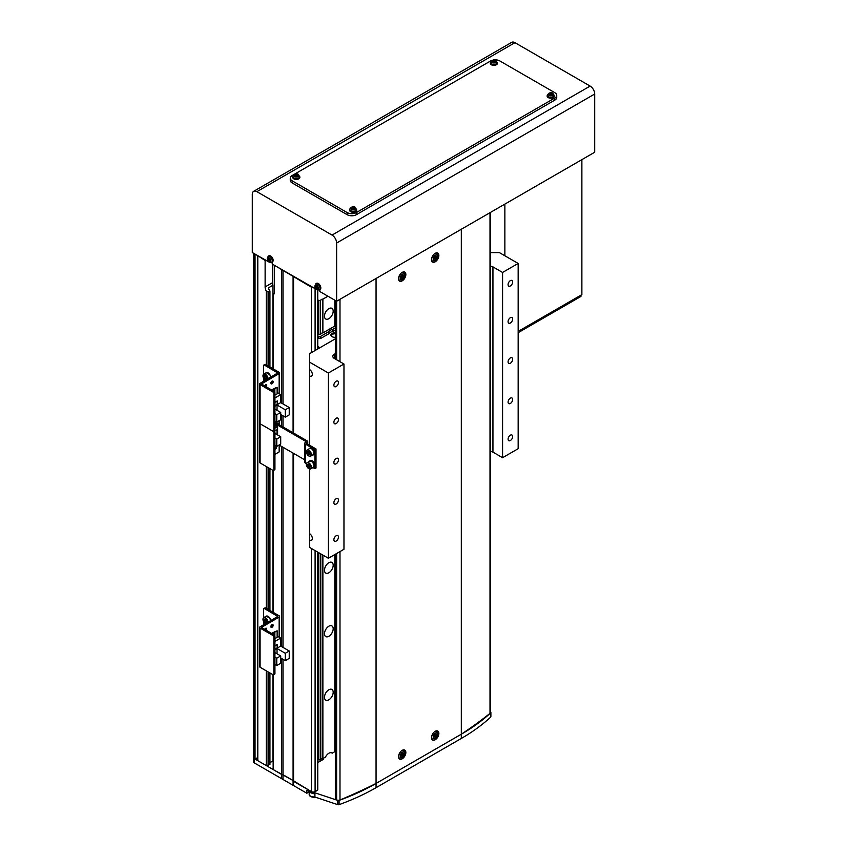 <?xml version="1.0" encoding="UTF-8"?>
<svg xmlns="http://www.w3.org/2000/svg" width="847" height="847" viewBox="0 0 847 847"><rect width="100%" height="100%" fill="white"/><g stroke="black" fill="none" stroke-linecap="round" stroke-linejoin="round"><path stroke-width="1.27" d="M273.147 674.763L273.147 769.542L293.083 780.532L293.549 785.561L254.121 762.798A2.594 1.493 180 0 1 253.359 761.739L253.359 757.504A2.594 1.493 0 0 0 254.121 758.563A2.594 1.493 180 0 1 253.359 757.504L253.359 253.158A2.594 1.493 0 0 0 254.121 254.132L255.498 254.396M258.25 255.985L265.122 260.484L265.122 286.942A6.48 3.748 -120 0 0 266.276 291.114L268.107 292.024L269.939 290.966A6.48 3.748 60 0 1 268.33 287.927L272.914 285.28A6.48 3.748 -120 0 1 272.459 282.707L265.122 286.942M274.746 265.513L311.421 287.207A2.594 1.493 0 0 0 313.094 287.641M323.342 758.298L323.342 759.357L317.763 762.575M293.549 453.357L293.549 781.326L311.421 791.649A2.594 1.493 0 0 0 315.095 791.649L317.381 790.325A1.292 0.752 0 0 0 317.763 789.796L317.763 552.138M293.549 433.039L293.549 276.884M490.72 716.329A1.292 0.752 180 0 1 490.889 716.7A1.292 0.752 180 0 1 490.699 717.091A207.441 119.766 180 0 1 461.319 738.446L376.057 787.678A207.441 119.766 180 0 1 339.075 804.639A1.292 0.752 180 0 1 337.741 804.65L314.915 797.038L314.915 794.073L311.421 792.919L311.421 791.649L293.083 780.532L293.083 453.092M293.083 432.775L293.083 276.09M293.083 784.767L293.083 780.532L283.004 774.709L283.004 659.315M283.004 647.404L283.004 447.269M283.004 426.952L283.004 415.835M283.004 403.924L283.004 270.278M283.004 778.944L283.004 774.709L281.627 774.444L281.627 658.521M281.627 646.61L281.627 446.485M281.627 426.157L281.627 415.041M281.627 403.13L281.627 270.013M273.147 368.858L273.147 295.074A6.48 3.748 -120 0 0 274.29 292.236L274.29 265.778M273.147 612.339L273.147 470.456M272.459 264.19L272.459 282.707M269.939 762.66L272.914 760.945L272.914 674.667L260.082 667.256A1.556 0.9 180 0 1 259.627 666.621L259.627 627.447A1.556 0.9 180 0 1 260.082 626.812L277.784 616.447L264.486 608.612A1.292 0.752 -120 0 0 263.83 608.548A1.292 0.752 -120 0 0 263.565 609.141L263.565 617.738L263.565 609.141A1.292 0.752 -120 0 1 263.83 608.548L264.931 607.913A1.292 0.752 60 0 1 265.587 607.977L279.15 615.811A1.556 0.9 180 0 1 279.605 616.447A1.556 0.9 180 0 1 279.15 617.082L261.448 627.447L274.015 634.858A1.292 0.752 60 0 1 274.936 636.446L273.835 637.082A1.292 0.752 -120 0 0 272.914 635.494L260.082 628.082A1.556 0.9 180 0 1 259.627 627.447A1.556 0.9 180 0 1 260.082 626.812L277.784 616.447L264.486 608.612A1.292 0.752 -120 0 0 263.83 608.548L264.931 607.913A1.292 0.752 60 0 1 265.587 607.977L279.15 615.811A1.556 0.9 180 0 1 279.605 616.447A1.556 0.9 180 0 1 279.15 617.082L261.448 627.447L274.015 634.858A1.292 0.752 60 0 1 274.936 636.446L273.835 637.082A1.292 0.752 -120 0 0 272.914 635.494L260.082 628.082A1.556 0.9 180 0 1 259.627 627.447L259.627 666.621A1.556 0.9 180 0 0 260.082 667.256L260.082 628.082L260.082 667.256L272.914 674.667A1.292 0.752 -120 0 0 273.57 674.731A1.292 0.752 -120 0 0 273.835 674.138L273.835 637.082L273.835 674.138L274.936 673.503L274.936 636.446L274.936 673.503A1.292 0.752 60 0 1 274.661 674.096A1.292 0.752 60 0 0 274.936 673.503L273.835 674.138A1.292 0.752 -120 0 1 273.57 674.731L274.661 674.096L273.57 674.731A1.292 0.752 -120 0 1 272.914 674.667M272.914 612.212L272.914 470.35L260.082 462.938A1.556 0.9 180 0 1 259.627 462.303L259.627 383.966A1.556 0.9 180 0 1 260.082 383.331L277.784 372.955L264.486 365.121A1.292 0.752 -120 0 0 263.83 365.057A1.292 0.752 -120 0 0 263.565 365.65L263.565 374.258L263.565 365.65A1.292 0.752 -120 0 1 263.83 365.057L264.931 364.422A1.292 0.752 60 0 1 265.587 364.485L279.15 372.32A1.556 0.9 180 0 1 279.605 372.955A1.556 0.9 180 0 1 279.15 373.591L261.448 383.966L274.015 391.378A1.292 0.752 60 0 1 274.936 392.966L273.835 393.601A1.292 0.752 -120 0 0 272.914 392.013L260.082 384.602A1.556 0.9 180 0 1 259.627 383.966A1.556 0.9 180 0 1 260.082 383.331L277.784 372.955L264.486 365.121A1.292 0.752 -120 0 0 263.83 365.057L264.931 364.422A1.292 0.752 60 0 1 265.587 364.485L279.15 372.32A1.556 0.9 180 0 1 279.605 372.955A1.556 0.9 180 0 1 279.15 373.591L261.448 383.966L274.015 391.378A1.292 0.752 60 0 1 274.936 392.966L273.835 393.601A1.292 0.752 -120 0 0 272.914 392.013L260.082 384.602A1.556 0.9 180 0 1 259.627 383.966L259.627 423.14A1.556 0.9 180 0 0 260.082 423.775A1.556 0.9 180 0 1 259.627 423.14A1.556 0.9 180 0 0 260.082 423.775A1.556 0.9 180 0 1 259.627 423.14L259.627 462.303A1.556 0.9 180 0 0 260.082 462.938L260.082 384.602L260.082 423.775L272.914 431.187A1.292 0.752 -120 0 0 273.57 431.25A1.292 0.752 -120 0 0 273.835 430.657L273.835 393.601L273.835 430.657L274.936 430.022L274.936 392.966L274.936 430.022A1.292 0.752 60 0 1 274.661 430.615A1.292 0.752 60 0 0 274.936 430.022L273.835 430.657A1.292 0.752 -120 0 1 273.57 431.25L274.661 430.615L273.57 431.25A1.292 0.752 -120 0 1 272.914 431.187L260.082 423.775L272.914 431.187L260.082 423.775L260.082 462.938L272.914 470.35A1.292 0.752 -120 0 0 273.57 470.413A1.292 0.752 -120 0 0 273.835 469.82L273.835 432.775A1.292 0.752 -120 0 0 272.914 431.187A1.292 0.752 -120 0 1 273.835 432.775L273.835 469.82L274.936 469.185L274.936 432.139L273.835 432.775L274.936 432.139A1.292 0.752 60 0 0 274.343 430.805A1.292 0.752 60 0 1 274.936 432.139L274.936 469.185A1.292 0.752 60 0 1 274.661 469.778A1.292 0.752 60 0 0 274.936 469.185L273.835 469.82A1.292 0.752 -120 0 1 273.57 470.413L274.661 469.778L273.57 470.413A1.292 0.752 -120 0 1 272.914 470.35M272.914 368.72L272.914 285.28M257.795 256.249L257.795 760.68L266.276 765.572L269.939 764.513L269.939 672.942M269.939 610.486L269.939 468.635M269.939 367.005L269.939 290.966M268.107 765.572L268.107 671.883M268.107 609.427L268.107 467.576M268.107 365.946L268.107 292.024M266.276 765.572L266.276 670.824M266.276 608.368L266.276 466.517M266.276 364.888L266.276 291.114M254.121 762.798L254.121 758.563L255.042 759.092L255.042 254.661M255.042 759.092L257.795 757.504M335.338 353.644L334.343 354.226A5.188 2.996 0 0 0 332.818 356.343A5.188 2.996 0 0 0 334.343 358.45L343.967 364.009L343.967 549.269L328.382 558.268L309.589 547.416L309.589 469.026M309.589 445.257L309.589 353.697L335.338 338.821M336.174 458.492A3.24 1.874 120 0 0 334.057 461.35A3.24 1.874 120 0 0 334.554 463.944A3.24 1.874 120 0 0 336.174 463.785A3.24 1.874 120 0 0 338.292 460.927A3.24 1.874 120 0 0 337.794 458.333A3.24 1.874 120 0 0 336.174 458.492M510.37 357.932A3.24 1.874 120 0 0 508.253 360.78A3.24 1.874 120 0 0 508.74 363.384A3.24 1.874 120 0 0 510.37 363.225A3.24 1.874 120 0 0 512.488 360.367A3.24 1.874 120 0 0 511.99 357.762A3.24 1.874 120 0 0 510.37 357.932M336.174 418.27A3.24 1.874 120 0 0 334.057 421.128A3.24 1.874 120 0 0 334.554 423.722A3.24 1.874 120 0 0 336.174 423.564A3.24 1.874 120 0 0 338.292 420.705A3.24 1.874 120 0 0 337.794 418.111A3.24 1.874 120 0 0 336.174 418.27M336.174 381.214A3.24 1.874 120 0 0 334.057 384.072A3.24 1.874 120 0 0 334.554 386.666A3.24 1.874 120 0 0 336.174 386.507A3.24 1.874 120 0 0 338.292 383.649A3.24 1.874 120 0 0 337.794 381.055A3.24 1.874 120 0 0 336.174 381.214M336.174 535.77A3.24 1.874 120 0 0 334.057 538.628A3.24 1.874 120 0 0 334.554 541.233A3.24 1.874 120 0 0 336.174 541.064A3.24 1.874 120 0 0 338.292 538.216A3.24 1.874 120 0 0 337.794 535.611A3.24 1.874 120 0 0 336.174 535.77M336.174 498.724A3.24 1.874 120 0 0 334.057 501.583A3.24 1.874 120 0 0 334.554 504.177A3.24 1.874 120 0 0 336.174 504.018A3.24 1.874 120 0 0 338.292 501.159A3.24 1.874 120 0 0 337.794 498.565A3.24 1.874 120 0 0 336.174 498.724M510.37 398.154A3.24 1.874 120 0 0 508.253 401.012A3.24 1.874 120 0 0 508.74 403.606A3.24 1.874 120 0 0 510.37 403.447A3.24 1.874 120 0 0 512.488 400.589A3.24 1.874 120 0 0 511.99 397.995A3.24 1.874 120 0 0 510.37 398.154M510.37 435.21A3.24 1.874 120 0 0 508.253 438.068A3.24 1.874 120 0 0 508.74 440.662A3.24 1.874 120 0 0 510.37 440.504A3.24 1.874 120 0 0 512.488 437.645A3.24 1.874 120 0 0 511.99 435.051A3.24 1.874 120 0 0 510.37 435.21M510.37 280.643A3.24 1.874 120 0 0 508.253 283.501A3.24 1.874 120 0 0 508.74 286.106A3.24 1.874 120 0 0 510.37 285.937A3.24 1.874 120 0 0 512.488 283.089A3.24 1.874 120 0 0 511.99 280.484A3.24 1.874 120 0 0 510.37 280.643M510.37 317.699A3.24 1.874 120 0 0 508.253 320.558A3.24 1.874 120 0 0 508.74 323.152A3.24 1.874 120 0 0 510.37 322.993A3.24 1.874 120 0 0 512.488 320.134A3.24 1.874 120 0 0 511.99 317.54A3.24 1.874 120 0 0 510.37 317.699M309.589 540.005A3.886 2.245 -120 0 0 311.537 540.206A3.886 2.245 -120 0 0 312.13 537.083A3.886 2.245 -120 0 0 309.589 533.652M328.382 558.268L328.382 373.008L309.589 362.156M309.589 375.92A3.886 2.245 -120 0 0 311.537 376.11A3.886 2.245 -120 0 0 312.13 372.998A3.886 2.245 -120 0 0 309.589 369.567M343.967 364.009L328.382 373.008M490.498 252.597L499.359 252.597L518.163 263.449L502.578 272.448L492.943 266.89A5.188 2.996 0 0 0 490.498 266.096M518.163 263.449L518.163 448.709L502.578 457.698L492.943 452.15A5.188 2.996 0 0 0 490.498 451.356M502.578 457.698L502.578 272.448M335.338 554.256L335.338 798.785A1.292 0.752 0 0 0 335.719 799.314L336.63 799.843A2.594 1.493 0 0 0 339.986 800.002A518.618 299.415 0 0 0 376.057 783.443A207.441 119.766 180 0 1 339.075 800.404A1.292 0.752 180 0 1 337.741 800.415L312.585 792.03M311.421 792.919L306.836 790.272L306.836 793.237L309.176 791.881M293.549 785.561L306.836 793.237M281.627 778.679L281.627 774.444L254.121 758.563L254.121 254.132M490.498 711.861L490.72 712.094A1.292 0.752 180 0 1 490.889 712.465A1.292 0.752 180 0 1 490.699 712.856A207.441 119.766 180 0 1 461.319 734.211L461.319 229.251L376.057 278.472L376.057 783.443L461.319 734.211A518.618 299.415 0 0 0 490 713.386A2.594 1.493 0 0 0 490.498 712.507L490.498 212.406M435.189 261.808A5.188 2.996 120 0 0 438.577 257.234A5.188 2.996 120 0 0 437.783 253.073A5.188 2.996 120 0 0 435.189 253.338A5.188 2.996 120 0 0 431.801 257.901A5.188 2.996 120 0 0 432.595 262.062A5.188 2.996 120 0 0 435.189 261.808M436.936 253.549A5.188 2.996 120 0 0 436.703 252.84M402.187 280.855A5.188 2.996 120 0 0 405.575 276.291A5.188 2.996 120 0 0 404.781 272.131A5.188 2.996 120 0 0 402.187 272.395A5.188 2.996 120 0 0 398.799 276.958A5.188 2.996 120 0 0 399.593 281.119A5.188 2.996 120 0 0 402.187 280.855M403.934 272.607A5.188 2.996 120 0 0 403.691 271.898M435.189 739.77A5.188 2.996 120 0 0 438.577 735.207A5.188 2.996 120 0 0 437.783 731.046A5.188 2.996 120 0 0 435.189 731.3A5.188 2.996 120 0 0 431.801 735.874A5.188 2.996 120 0 0 432.595 740.024A5.188 2.996 120 0 0 435.189 739.77M436.936 731.522A5.188 2.996 120 0 0 436.703 730.802M402.187 758.827A5.188 2.996 120 0 0 405.575 754.254A5.188 2.996 120 0 0 404.781 750.103A5.188 2.996 120 0 0 402.187 750.357A5.188 2.996 120 0 0 398.799 754.931A5.188 2.996 120 0 0 399.593 759.081A5.188 2.996 120 0 0 402.187 758.827M403.934 750.569A5.188 2.996 120 0 0 403.691 749.86M376.057 787.678L376.057 783.443L461.319 734.211L461.319 738.446M398.842 758.266A5.188 2.996 120 0 0 399.583 758.118M431.843 739.209A5.188 2.996 120 0 0 432.584 739.06M398.842 280.293A5.188 2.996 120 0 0 399.583 280.156M431.843 261.247A5.188 2.996 120 0 0 432.584 261.098M273.147 381.828A1.62 0.932 120 0 0 272.808 381.086A1.62 0.932 120 0 0 271.559 381.521A1.62 0.932 120 0 0 270.849 383.151A1.62 0.932 120 0 0 271.188 383.892A1.62 0.932 120 0 0 272.438 383.458A1.62 0.932 120 0 0 273.147 381.828A1.62 0.932 120 0 0 272.808 381.086A1.62 0.932 120 0 0 271.559 381.521A1.62 0.932 120 0 0 270.849 383.151A1.62 0.932 120 0 0 271.188 383.892A1.62 0.932 120 0 0 272.438 383.458A1.62 0.932 120 0 0 273.147 381.828M272.046 381.192A1.62 0.932 120 0 0 272.046 381.139A1.62 0.932 120 0 1 272.046 381.192A1.62 0.932 120 0 1 270.86 383.204A1.62 0.932 120 0 0 272.046 381.192M266.731 385.533A1.62 0.932 120 0 0 266.392 384.792A1.62 0.932 120 0 0 264.645 385.967A1.62 0.932 120 0 1 266.392 384.792A1.62 0.932 120 0 1 266.731 385.533A1.62 0.932 120 0 1 266.244 386.888A1.62 0.932 120 0 0 266.731 385.533M265.63 384.898A1.62 0.932 120 0 0 265.63 384.845A1.62 0.932 120 0 1 265.63 384.898A1.62 0.932 120 0 1 265.143 386.253A1.62 0.932 120 0 0 265.63 384.898M263.565 381.319L263.565 378.133L263.565 381.319M289.24 407.523L285.291 409.8L285.291 417.158L289.24 414.882L289.24 407.523L280.706 402.6L280.706 394.607L277.138 392.553M274.936 413.664L276.768 414.723L276.768 422.081L274.936 421.023M274.852 392.479L274.852 388.625L277.138 387.301L277.138 393.866L274.936 395.136M274.936 397.942L280.706 394.607M280.706 402.6L274.936 405.935M274.936 405.671L277.318 404.294L277.318 400.906L274.936 402.283M285.291 409.8L277.043 405.035L274.936 406.253M274.936 409.112L280.706 412.447L276.768 414.723M280.706 414.511L285.291 417.158M274.936 424.696A3.441 1.98 120 0 1 276.757 422.071L280.706 419.805L280.706 412.447M277.138 387.301L274.576 388.466L274.576 391.917M273.899 389.334L274.576 388.942M275.529 387.915L271.538 389.948M272.247 389.811L273.899 389.175L272.247 390.361M277.318 404.294L274.936 405.565M277.043 405.035L277.043 410.329M272.522 389.969L272.522 390.52M273.899 391.314L273.899 389.175M277.138 401.012L277.223 404.241M274.936 402.389L277.223 401.065M266.583 377.984L265.778 377.074A1.62 0.932 -120 0 0 266.593 377.942M265.45 375.941A1.62 0.932 -120 0 0 265.778 377.074L265.407 375.93M264.126 376.957L264.465 375.676L265.746 376.026L266.678 377.646L266.339 378.916L265.058 378.577L264.126 376.957L265.312 376.269M266.244 377.889L265.058 378.577M279.605 451.292A1.556 0.9 180 0 1 279.15 451.927L274.936 454.363L279.15 451.927L279.15 445.056L279.15 451.927A1.556 0.9 180 0 0 279.605 451.292L279.605 445.31L279.605 451.292M274.936 437.963L276.768 439.021L276.768 446.38L274.936 445.321M276.768 446.38L280.706 444.103L280.706 436.745L276.768 439.021M274.936 433.41L280.706 436.745M277.594 429.651L274.396 430.858M276.228 446.062L276.228 448.592L274.936 449.334M277.043 429.334L277.043 434.627M275.984 425.226A1.62 0.932 120 0 0 276.514 424.749A1.62 0.932 120 0 0 277.085 423.267A1.62 0.932 120 0 0 277.085 423.151L275.984 425.406M277.594 425.575L275.984 426.041L275.984 424.516L277.138 423.087L278.282 423.193L278.282 424.696M275.984 425.49L277.138 426.147M277.085 424.029L278.261 424.707M273.147 625.308A1.62 0.932 120 0 0 272.808 624.567A1.62 0.932 120 0 0 271.559 625.001A1.62 0.932 120 0 0 270.849 626.632A1.62 0.932 120 0 0 271.188 627.373A1.62 0.932 120 0 0 272.438 626.939A1.62 0.932 120 0 0 273.147 625.308A1.62 0.932 120 0 0 272.808 624.567A1.62 0.932 120 0 0 271.559 625.001A1.62 0.932 120 0 0 270.849 626.632A1.62 0.932 120 0 0 271.188 627.373A1.62 0.932 120 0 0 272.438 626.939A1.62 0.932 120 0 0 273.147 625.308M272.046 624.673A1.62 0.932 120 0 0 272.046 624.62A1.62 0.932 120 0 1 272.046 624.673A1.62 0.932 120 0 1 270.86 626.685A1.62 0.932 120 0 0 272.046 624.673M266.731 629.014A1.62 0.932 120 0 0 266.392 628.273A1.62 0.932 120 0 0 264.645 629.448A1.62 0.932 120 0 1 266.392 628.273A1.62 0.932 120 0 1 266.731 629.014A1.62 0.932 120 0 1 266.244 630.369A1.62 0.932 120 0 0 266.731 629.014M265.63 628.379A1.62 0.932 120 0 0 265.63 628.326A1.62 0.932 120 0 1 265.63 628.379A1.62 0.932 120 0 1 265.143 629.734A1.62 0.932 120 0 0 265.63 628.379M263.565 624.8L263.565 621.613L263.565 624.8M289.24 651.004L285.291 653.281L285.291 660.639L289.24 658.363L289.24 651.004L280.706 646.081L280.706 638.087L277.138 636.033M274.936 657.145L276.768 658.204L276.768 665.562L274.936 664.503M274.852 635.959L274.852 632.106L277.138 630.782L277.138 637.346L274.936 638.617M274.936 641.423L280.706 638.087M280.706 646.081L274.936 649.416M274.936 649.151L277.318 647.775L277.318 644.387L274.936 645.763M285.291 653.281L277.043 648.516L274.936 649.734M274.936 652.592L280.706 655.927L276.768 658.204M280.706 657.992L285.291 660.639M276.768 665.562L280.706 663.286L280.706 655.927M277.138 630.782L274.576 631.947L274.576 635.409M273.899 632.815L274.576 632.423M275.529 631.396L271.538 633.429M272.247 633.291L273.899 632.656L272.247 633.842M277.318 647.775L274.936 649.046M277.043 648.516L277.043 653.81M272.522 633.45L272.522 634.001M273.899 634.795L273.899 632.656M277.138 644.493L277.223 647.722M274.936 645.869L277.223 644.546M266.583 621.465L265.778 620.565A1.62 0.932 -120 0 0 266.593 621.423M265.45 619.422A1.62 0.932 -120 0 0 265.778 620.565L265.407 619.411M264.126 620.438L264.465 619.157L265.746 619.506L266.678 621.126L266.339 622.407L265.058 622.058L264.126 620.438L265.312 619.75M266.244 621.37L265.058 622.058M269.071 262.062L252.29 252.544L252.29 194.312A6.48 3.748 60 0 1 253.634 191.348L511.704 42.35A6.48 3.748 60 0 1 514.955 42.668L256.874 191.666L332.045 235.074A6.48 3.748 60 0 1 336.63 243.015L336.63 301.236L319.859 291.548L319.859 289.61M336.63 359.774L336.63 301.236L594.71 152.238L594.71 94.017A6.48 3.748 60 0 0 590.126 86.076L514.955 42.668M272.183 262.083L272.183 264.031L316.736 289.589M253.634 191.348A6.48 3.748 60 0 1 256.874 191.666M491.959 60.349A6.48 3.748 0 0 0 490.657 60.931L292.173 175.53A6.48 3.748 0 0 0 290.267 178.177A6.48 3.748 0 0 0 292.173 180.824L347.175 212.576A6.48 3.748 0 0 0 356.343 212.576L554.827 97.987A6.48 3.748 0 0 0 556.733 95.34A6.48 3.748 0 0 0 554.827 92.694L499.825 60.931A6.48 3.748 0 0 0 493.547 59.968M290.267 178.177L290.267 180.295A6.48 3.748 0 0 0 292.173 182.941L347.175 214.693A6.48 3.748 0 0 0 356.343 214.693L554.827 100.105A6.48 3.748 0 0 0 556.733 97.458L556.733 95.34M581.878 159.649L581.878 294.618L518.163 331.41L580.957 295.148L580.957 296.418L518.163 332.68M504.865 204.106L504.865 255.773M269.738 262.115A2.541 1.472 -120 0 0 270.712 259.965A2.541 1.472 -120 0 0 268.361 257.488A2.541 1.472 -120 0 0 267.387 259.637A2.541 1.472 -120 0 0 269.738 262.115M271.474 262.401L272.289 262.041A3.568 2.054 -120 0 0 272.956 259.129A3.568 2.054 -120 0 0 268.732 255.879L267.26 259.521C267.546 261.479 268.954 262.443 271.474 262.401A3.473 2.001 -120 0 0 272.12 259.563A3.473 2.001 -120 0 0 268.012 256.408M268.732 257.869L268.065 257.806A9.063 6.829 95.7 0 0 268.234 258.981A1.122 0.646 -120 0 0 268.044 259.394A9.063 2.837 163.5 0 1 267.419 259.224A8.862 8.258 131.8 0 0 267.694 260.156A9.063 2.837 -16.5 0 0 268.33 260.325A1.122 0.646 -120 0 0 268.774 260.802A9.063 6.829 95.7 0 0 269.251 261.797A8.862 4.764 -41.4 0 0 269.579 261.839A8.862 4.764 -41.4 0 0 269.918 261.861A9.063 6.829 -84.3 0 1 269.452 260.865A1.122 0.646 -120 0 0 269.632 260.453A9.063 2.837 -16.5 0 0 270.564 260.442A8.862 3.695 -97.8 0 1 270.288 259.51A9.063 2.837 163.5 0 1 269.357 259.521A1.122 0.646 -120 0 0 268.901 259.044A9.063 6.829 -84.3 0 1 268.732 257.869M268.234 258.981L269.537 258.377M270.066 260.177L268.774 260.802M269.251 261.797L269.611 261.247M268.33 260.325L269.685 259.606A0.995 0.582 -120 0 0 270.235 260.071M270.807 259.722L269.632 260.453M269.399 258.674L268.044 259.394M267.694 260.156L269.325 259.574M317.403 289.642A2.541 1.472 -120 0 0 318.377 287.493A2.541 1.472 -120 0 0 316.037 285.016A2.541 1.472 -120 0 0 315.063 287.165A2.541 1.472 -120 0 0 317.403 289.642M319.15 289.928L319.965 289.558A3.568 2.054 -120 0 0 320.632 286.646A3.568 2.054 -120 0 0 316.407 283.396L314.936 287.048C315.222 289.007 316.619 289.97 319.15 289.928A3.473 2.001 -120 0 0 319.785 287.091A3.473 2.001 -120 0 0 315.687 283.925M316.407 285.397L315.74 285.333A9.063 6.829 95.7 0 0 315.91 286.498A1.122 0.646 -120 0 0 315.719 286.911A9.063 2.837 163.5 0 1 315.095 286.752A8.862 8.258 131.8 0 0 315.37 287.684A9.063 2.837 -16.5 0 0 315.995 287.853A1.122 0.646 -120 0 0 316.45 288.319A9.063 6.829 95.7 0 0 316.926 289.325A8.862 4.764 -41.4 0 0 317.254 289.367A8.862 4.764 -41.4 0 0 317.593 289.388A9.063 6.829 -84.3 0 1 317.117 288.393A1.122 0.646 -120 0 0 317.307 287.98A9.063 2.837 -16.5 0 0 318.239 287.969A8.862 3.695 -97.8 0 1 317.964 287.038A9.063 2.837 163.5 0 1 317.032 287.048A1.122 0.646 -120 0 0 316.577 286.572A9.063 6.829 -84.3 0 1 316.407 285.397M315.91 286.498L317.212 285.905M317.741 287.705L316.45 288.319M316.926 289.325L317.286 288.774M315.995 287.853L317.35 287.133A0.995 0.582 -120 0 0 317.911 287.599M318.472 287.239L317.307 287.98M317.074 286.191L315.719 286.911M315.37 287.684L316.99 287.091M495.664 62.53A2.541 1.472 0 0 0 495.664 60.455A2.541 1.472 0 0 0 492.065 60.455A2.541 1.472 0 0 0 492.065 62.53A2.541 1.472 0 0 0 495.664 62.53M490.402 62.297L490.307 63.186A3.568 2.054 0 0 0 491.345 64.774A3.568 2.054 0 0 0 495.326 65.187A3.568 2.054 0 0 0 497.422 63.186L496.056 60.497C494.574 59.046 492.689 59.639 490.402 62.297A3.473 2.001 0 0 0 491.408 63.832A3.473 2.001 0 0 0 495.294 64.245A3.473 2.001 0 0 0 497.327 62.297M492.679 60.328A8.862 6.861 90.1 0 0 492.308 60.518A8.862 6.861 90.1 0 0 491.948 60.74A9.063 5.23 60 0 1 492.795 61.058A1.122 0.646 0 0 0 492.795 61.45A9.063 5.23 120 0 0 491.948 62.117A8.862 2.297 40.9 0 1 492.679 62.53A9.063 5.23 -60 0 1 493.515 61.873A1.122 0.646 0 0 0 494.203 61.873A9.063 5.23 60 0 1 495.05 62.53A8.862 2.297 -40.9 0 1 495.421 62.318A8.862 2.297 -40.9 0 1 495.781 62.117A9.063 5.23 -120 0 0 494.934 61.45A1.122 0.646 0 0 0 494.934 61.058A9.063 5.23 -60 0 1 495.781 60.74A8.862 6.861 -90.1 0 0 495.05 60.328A9.063 5.23 120 0 0 494.203 60.635A1.122 0.646 0 0 0 493.515 60.635A9.063 5.23 -120 0 0 492.679 60.328L493.346 61.99M492.795 61.058L492.89 62.572M493.621 62.149L493.515 60.635M494.934 61.45L494.839 62.847M494.839 62.572L494.934 61.058M494.203 60.635L494.108 62.149M495.05 60.328L494.5 61.926M492.89 62.847L492.795 61.45M298.091 176.6A2.541 1.472 0 0 0 298.091 174.524A2.541 1.472 0 0 0 294.502 174.524A2.541 1.472 0 0 0 294.502 176.6A2.541 1.472 0 0 0 298.091 176.6M292.829 176.356L292.734 177.256A3.568 2.054 0 0 0 293.771 178.833A3.568 2.054 0 0 0 297.763 179.257A3.568 2.054 0 0 0 299.859 177.256L298.483 174.567C297.011 173.106 295.127 173.709 292.829 176.356A3.473 2.001 0 0 0 293.845 177.902A3.473 2.001 0 0 0 297.721 178.304A3.473 2.001 0 0 0 299.753 176.356M295.105 174.387A8.862 6.861 90.1 0 0 294.745 174.588A8.862 6.861 90.1 0 0 294.385 174.81A9.063 5.23 60 0 1 295.222 175.117A1.122 0.646 0 0 0 295.222 175.52A9.063 5.23 120 0 0 294.385 176.176A8.862 2.297 40.9 0 1 295.105 176.6A9.063 5.23 -60 0 1 295.952 175.932A1.122 0.646 0 0 0 296.641 175.932A9.063 5.23 60 0 1 297.488 176.6A8.862 2.297 -40.9 0 1 297.848 176.377A8.862 2.297 -40.9 0 1 298.208 176.176A9.063 5.23 -120 0 0 297.371 175.52A1.122 0.646 0 0 0 297.371 175.117A9.063 5.23 -60 0 1 298.208 174.81A8.862 6.861 -90.1 0 0 297.488 174.387A9.063 5.23 120 0 0 296.641 174.704A1.122 0.646 0 0 0 295.952 174.704A9.063 5.23 -120 0 0 295.105 174.387L295.783 176.06M295.222 175.117L295.328 176.631M296.048 176.218L295.952 174.704M297.371 175.52L297.265 176.917M297.265 176.631L297.371 175.117M296.641 174.704L296.535 176.218M297.488 174.387L296.926 175.985M295.328 176.917L295.222 175.52M552.498 95.351A2.541 1.472 0 0 0 552.498 93.276A2.541 1.472 0 0 0 548.909 93.276A2.541 1.472 0 0 0 548.909 95.351A2.541 1.472 0 0 0 552.498 95.351M547.247 95.108L547.141 96.007A3.568 2.054 0 0 0 548.178 97.585A3.568 2.054 0 0 0 552.17 98.008A3.568 2.054 0 0 0 554.266 96.007L552.89 93.318C551.418 91.857 549.534 92.461 547.247 95.108A3.473 2.001 0 0 0 548.253 96.653A3.473 2.001 0 0 0 552.128 97.056A3.473 2.001 0 0 0 554.171 95.108M549.512 93.138A8.862 6.861 90.1 0 0 549.152 93.339A8.862 6.861 90.1 0 0 548.792 93.562A9.063 5.23 60 0 1 549.629 93.869A1.122 0.646 0 0 0 549.629 94.271A9.063 5.23 120 0 0 548.792 94.928A8.862 2.297 40.9 0 1 549.512 95.351A9.063 5.23 -60 0 1 550.359 94.684A1.122 0.646 0 0 0 551.048 94.684A9.063 5.23 60 0 1 551.895 95.351A8.862 2.297 -40.9 0 1 552.255 95.129A8.862 2.297 -40.9 0 1 552.615 94.928A9.063 5.23 -120 0 0 551.778 94.271A1.122 0.646 0 0 0 551.778 93.869A9.063 5.23 -60 0 1 552.615 93.562A8.862 6.861 -90.1 0 0 551.895 93.138A9.063 5.23 120 0 0 551.048 93.456A1.122 0.646 0 0 0 550.359 93.456A9.063 5.23 -120 0 0 549.512 93.138L550.19 94.811M549.629 93.869L549.735 95.383M550.465 94.97L550.359 93.456M551.778 94.271L551.672 95.669M551.672 95.383L551.778 93.869M551.048 93.456L550.952 94.97M551.895 93.138L551.333 94.748M549.735 95.669L549.629 94.271M354.935 209.41A2.541 1.472 0 0 0 354.935 207.335A2.541 1.472 0 0 0 351.336 207.335A2.541 1.472 0 0 0 351.336 209.41A2.541 1.472 0 0 0 354.935 209.41M349.673 209.177L349.578 210.067A3.568 2.054 0 0 0 350.616 211.655A3.568 2.054 0 0 0 354.607 212.068A3.568 2.054 0 0 0 356.693 210.067L355.327 207.377C353.845 205.927 351.96 206.52 349.673 209.177A3.473 2.001 0 0 0 350.679 210.712A3.473 2.001 0 0 0 354.565 211.125A3.473 2.001 0 0 0 356.598 209.177M351.95 207.208A8.862 6.861 90.1 0 0 351.579 207.399A8.862 6.861 90.1 0 0 351.219 207.621A9.063 5.23 60 0 1 352.066 207.939A1.122 0.646 0 0 0 352.066 208.33A9.063 5.23 120 0 0 351.219 208.997A8.862 2.297 40.9 0 1 351.95 209.41A9.063 5.23 -60 0 1 352.797 208.754A1.122 0.646 0 0 0 353.485 208.754A9.063 5.23 60 0 1 354.321 209.41A8.862 2.297 -40.9 0 1 354.692 209.198A8.862 2.297 -40.9 0 1 355.052 208.997A9.063 5.23 -120 0 0 354.205 208.33A1.122 0.646 0 0 0 354.205 207.939A9.063 5.23 -60 0 1 355.052 207.621A8.862 6.861 -90.1 0 0 354.321 207.208A9.063 5.23 120 0 0 353.485 207.515A1.122 0.646 0 0 0 352.797 207.515A9.063 5.23 -120 0 0 351.95 207.208L352.627 208.881M352.066 207.939L352.161 209.453M352.892 209.029L352.797 207.515M354.205 208.33L354.11 209.728M354.11 209.453L354.205 207.939M353.485 207.515L353.379 209.029M354.321 207.208L353.771 208.807M352.161 209.728L352.066 208.33M277.594 425.099L306.011 441.509L305.46 442.356A2.202 1.27 0 0 0 304.814 443.256A2.202 1.27 0 0 0 305.46 444.156L314.904 449.598L316.005 448.963L306.561 443.521L307.112 442.674A2.202 1.27 0 0 0 307.757 441.774A2.202 1.27 0 0 0 307.112 440.874L278.695 424.463L277.594 425.099L277.594 434.945M279.108 445.024L304.814 459.868M304.814 443.256L304.814 462.303A2.202 1.27 0 0 0 305.46 463.203L306.37 463.733M313.21 467.682L314.904 468.656L316.005 468.02L316.005 448.963M314.904 449.598L314.904 468.656M309.907 453.928L308.806 451.8A1.62 0.932 -120 0 0 309.377 453.272A1.62 0.932 -120 0 0 309.907 453.759M307.62 451.726L308.763 451.62L309.907 453.05L309.907 454.574L308.763 454.68L307.62 453.251L307.62 451.726M309.907 454.013L308.763 454.68M308.806 452.563L307.62 453.251M312.607 455.051A3.822 2.213 -120 0 0 313.422 454.871A3.822 2.213 -120 0 0 313.422 450.456A3.822 2.213 -120 0 0 309.6 448.254A3.822 2.213 -120 0 0 309.039 448.878M313.422 454.871L314.068 454.5A3.822 2.213 -120 0 0 314.068 450.085A3.822 2.213 -120 0 0 310.246 447.883L309.6 448.254M312.607 467.756A3.822 2.213 -120 0 0 313.422 467.576A3.822 2.213 -120 0 0 313.422 463.161A3.822 2.213 -120 0 0 309.6 460.948A3.822 2.213 -120 0 0 309.039 461.573M313.422 467.576L314.068 467.205A3.822 2.213 -120 0 0 314.068 462.79A3.822 2.213 -120 0 0 310.246 460.577L309.6 460.948M309.907 466.633L308.806 464.505A1.62 0.932 -120 0 0 309.377 465.977A1.62 0.932 -120 0 0 309.907 466.464M307.62 464.431L308.763 464.325L309.907 465.755L309.907 467.279L308.763 467.385L307.62 465.956L307.62 464.431M309.907 466.718L308.763 467.385M308.806 465.268L307.62 465.956M433.166 259.013A3.197 1.842 120 0 0 435.422 260.315A3.197 1.842 120 0 0 437.687 256.397A3.197 1.842 120 0 0 435.422 255.095A3.197 1.842 120 0 0 433.166 259.013M437.348 257.202A11.339 8.777 -149.9 0 0 437.359 256.715A11.339 8.777 -149.9 0 0 437.348 256.228A11.657 6.723 180 0 1 436.512 256.895A1.313 0.762 120 0 0 436.311 256.705A1.313 0.762 120 0 0 436.11 256.662A11.657 6.723 -120 0 0 435.951 255.423A11.339 2.933 160.9 0 1 435.104 255.91A11.657 6.723 60 0 1 435.263 257.149A1.313 0.762 120 0 0 434.86 257.848A11.657 6.723 180 0 1 433.706 258.324A11.339 2.933 79.1 0 1 433.706 258.822A11.339 2.933 79.1 0 1 433.706 259.298A11.657 6.723 0 0 0 434.86 258.822A1.313 0.762 120 0 0 434.998 258.97A1.313 0.762 120 0 0 435.263 259.055A11.657 6.723 60 0 1 435.104 260.103A11.339 8.777 29.9 0 0 435.951 259.616A11.657 6.723 -120 0 0 436.11 258.568A1.313 0.762 120 0 0 436.512 257.869A11.657 6.723 0 0 0 437.348 257.202L435.231 256.789M436.512 256.895L434.564 255.932M434.564 256.906L436.512 257.869M434.86 258.822L433.198 257.7M433.452 257.848L435.263 259.055M436.11 258.568L434.299 257.35M435.951 259.616L434.543 257.996M434.299 255.783L436.11 256.662M400.165 278.06A3.197 1.842 120 0 0 402.42 279.372A3.197 1.842 120 0 0 404.675 275.455A3.197 1.842 120 0 0 402.42 274.153A3.197 1.842 120 0 0 400.165 278.06M404.337 276.26A11.339 8.777 -149.9 0 0 404.358 275.773A11.339 8.777 -149.9 0 0 404.337 275.275A11.657 6.723 180 0 1 403.511 275.942A1.313 0.762 120 0 0 403.31 275.762A1.313 0.762 120 0 0 403.108 275.709A11.657 6.723 -120 0 0 402.939 274.47A11.339 2.933 160.9 0 1 402.092 274.968A11.657 6.723 60 0 1 402.261 276.207A1.313 0.762 120 0 0 401.859 276.895A11.657 6.723 180 0 1 400.705 277.382A11.339 2.933 79.1 0 1 400.705 277.88A11.339 2.933 79.1 0 1 400.705 278.356A11.657 6.723 0 0 0 401.859 277.88A1.313 0.762 120 0 0 401.997 278.028A1.313 0.762 120 0 0 402.261 278.112A11.657 6.723 60 0 1 402.092 279.161A11.339 8.777 29.9 0 0 402.939 278.674A11.657 6.723 -120 0 0 403.108 277.625A1.313 0.762 120 0 0 403.511 276.927A11.657 6.723 0 0 0 404.337 276.26L402.23 275.847M403.511 275.942L401.552 274.989M401.552 275.963L403.511 276.927M401.859 277.88L400.197 276.747M400.451 276.895L402.261 278.112M403.108 277.625L401.298 276.408M402.939 278.674L401.531 277.043M401.298 274.841L403.108 275.709M433.166 736.975A3.197 1.842 120 0 0 435.422 738.277A3.197 1.842 120 0 0 437.687 734.37A3.197 1.842 120 0 0 435.422 733.068A3.197 1.842 120 0 0 433.166 736.975M437.348 735.175A11.339 8.777 -149.9 0 0 437.359 734.688A11.339 8.777 -149.9 0 0 437.348 734.19A11.657 6.723 180 0 1 436.512 734.857A1.313 0.762 120 0 0 436.311 734.667A1.313 0.762 120 0 0 436.11 734.624A11.657 6.723 -120 0 0 435.951 733.386A11.339 2.933 160.9 0 1 435.104 733.873A11.657 6.723 60 0 1 435.263 735.111A1.313 0.762 120 0 0 434.86 735.81A11.657 6.723 180 0 1 433.706 736.297A11.339 2.933 79.1 0 1 433.706 736.795A11.339 2.933 79.1 0 1 433.706 737.271A11.657 6.723 0 0 0 434.86 736.795A1.313 0.762 120 0 0 434.998 736.943A1.313 0.762 120 0 0 435.263 737.028A11.657 6.723 60 0 1 435.104 738.076A11.339 8.777 29.9 0 0 435.951 737.589A11.657 6.723 -120 0 0 436.11 736.53A1.313 0.762 120 0 0 436.512 735.842A11.657 6.723 0 0 0 437.348 735.175L435.231 734.762M436.512 734.857L434.564 733.894M434.564 734.878L436.512 735.842M434.86 736.795L433.198 735.662M433.452 735.81L435.263 737.028M436.11 736.53L434.299 735.323M435.951 737.589L434.543 735.958M434.299 733.746L436.11 734.624M400.165 756.032A3.197 1.842 120 0 0 402.42 757.334A3.197 1.842 120 0 0 404.675 753.428A3.197 1.842 120 0 0 402.42 752.125A3.197 1.842 120 0 0 400.165 756.032M404.337 754.222A11.339 8.777 -149.9 0 0 404.358 753.735A11.339 8.777 -149.9 0 0 404.337 753.248A11.657 6.723 180 0 1 403.511 753.915A1.313 0.762 120 0 0 403.31 753.724A1.313 0.762 120 0 0 403.108 753.682A11.657 6.723 -120 0 0 402.939 752.443A11.339 2.933 160.9 0 1 402.092 752.93A11.657 6.723 60 0 1 402.261 754.169A1.313 0.762 120 0 0 401.859 754.868A11.657 6.723 180 0 1 400.705 755.344A11.339 2.933 79.1 0 1 400.705 755.842A11.339 2.933 79.1 0 1 400.705 756.329A11.657 6.723 0 0 0 401.859 755.842A1.313 0.762 120 0 0 401.997 756A1.313 0.762 120 0 0 402.261 756.075A11.657 6.723 60 0 1 402.092 757.133A11.339 8.777 29.9 0 0 402.939 756.646A11.657 6.723 -120 0 0 403.108 755.588A1.313 0.762 120 0 0 403.511 754.889A11.657 6.723 0 0 0 404.337 754.222L402.23 753.819M403.511 753.915L401.552 752.951M401.552 753.936L403.511 754.889M401.859 755.842L400.197 754.719M400.451 754.868L402.261 756.075M403.108 755.588L401.298 754.381M402.939 756.646L401.531 755.016M401.298 752.803L403.108 753.682M328.837 308.647A6.162 3.557 -60 0 1 331.918 308.34A6.162 3.557 -60 0 1 332.86 313.274A6.162 3.557 -60 0 1 328.837 318.705A6.162 3.557 -60 0 1 325.767 319.012A6.162 3.557 -60 0 1 324.814 314.078A6.162 3.557 -60 0 1 328.837 308.647M328.837 562.715A6.162 3.557 -60 0 1 331.918 562.408A6.162 3.557 -60 0 1 332.86 567.352A6.162 3.557 -60 0 1 328.837 572.773A6.162 3.557 -60 0 1 325.767 573.08A6.162 3.557 -60 0 1 324.814 568.146A6.162 3.557 -60 0 1 328.837 562.715M328.837 626.229A6.162 3.557 -60 0 1 331.918 625.933A6.162 3.557 -60 0 1 332.86 630.867A6.162 3.557 -60 0 1 328.837 636.288A6.162 3.557 -60 0 1 325.767 636.595A6.162 3.557 -60 0 1 324.814 631.661A6.162 3.557 -60 0 1 328.837 626.229M328.837 689.754A6.162 3.557 -60 0 1 331.918 689.447A6.162 3.557 -60 0 1 332.86 694.381A6.162 3.557 -60 0 1 328.837 699.813A6.162 3.557 -60 0 1 325.767 700.109A6.162 3.557 -60 0 1 324.814 695.175A6.162 3.557 -60 0 1 328.837 689.754M320.558 553.747L320.78 759.78A2.139 1.239 0 0 1 322.876 758.563L325.47 757.07A6.162 3.557 -60 0 1 328.837 753.269A6.162 3.557 -60 0 1 331.918 752.962A6.162 3.557 -60 0 1 332.215 753.174L334.798 751.681L334.798 554.563M335.338 750.887A2.139 1.239 0 0 0 334.798 751.681M335.338 325.269A2.139 1.239 -0 0 0 334.798 326.063L334.798 300.177M317.763 759.314L318.79 759.907L318.79 552.731M317.763 333.697L318.79 334.29L318.79 300.463L317.763 299.87M318.79 334.29L320.558 334.29L320.558 300.463L318.79 300.463M320.558 759.907L318.79 759.907M320.78 759.78L320.78 553.874M320.558 334.29L320.558 300.463M320.78 334.163A2.139 1.239 180 0 1 322.876 332.945L322.876 299.118A2.139 1.239 0 0 0 320.78 300.336M322.876 758.563L322.876 555.092M327.927 296.206L322.876 299.118M331.59 752.814L332.215 753.174M335.338 332.839A3.886 2.245 -0 0 0 331.315 334.057A3.886 2.245 -0 0 0 332.045 336.651A3.886 2.245 -0 0 0 335.338 337.286M317.763 348.032L318.578 348.509M332.32 336.788A3.187 1.842 180 0 1 331.611 335.634A3.187 1.842 180 0 1 335.338 333.824M319.033 348.244L317.763 347.503M320.272 347.524L319.626 347.895M319.626 347.524L317.763 346.444M318.758 338.504L318.758 336.386L320.59 336.386L320.59 338.504L317.763 337.921M335.338 329.991L332.67 331.526L332.67 329.409A6.48 3.748 -0 0 0 328.678 331.717L328.678 333.834A6.48 3.748 180 0 1 332.67 331.526M328.678 333.834L320.59 338.504M328.678 331.717L320.59 336.386M318.758 336.386L317.763 335.804M335.338 327.874L332.67 329.409M322.876 332.945L334.798 326.063M317.381 790.325L317.381 551.916M317.381 349.197L317.381 289.928M315.095 791.649L315.095 550.592M315.095 350.52L315.095 288.795M311.421 791.649L311.421 548.475M311.421 352.638L311.421 287.207M334.343 358.45L334.343 354.226M492.943 452.15L492.943 266.89M339.075 804.639L339.075 800.404M337.741 804.65L337.741 800.415M490.699 717.091L490.699 712.856M490 713.386L490 212.692M339.986 800.002L339.986 551.566M339.986 361.711L339.986 299.298M336.63 799.843L336.63 553.504M335.719 799.314L335.719 554.033M335.719 359.244L335.719 300.706M279.15 393.707L279.15 373.591L279.15 393.707M272.914 392.013L274.015 391.378L272.914 392.013M265.587 364.485L264.486 365.121L265.587 364.485M267.821 378.863A3.441 1.98 -120 0 0 267.123 376.312A3.441 1.98 -120 0 0 263.682 374.321A3.441 1.98 -120 0 0 263.682 378.291A3.441 1.98 -120 0 0 265.545 380.187A3.568 2.054 60 0 1 265.45 380.134M262.972 375.846A3.568 2.054 60 0 1 263.713 374.162A3.568 2.054 60 0 1 267.271 376.216A3.568 2.054 60 0 1 268.012 378.757M270.574 377.275A3.568 2.054 -120 0 0 269.844 374.734A3.568 2.054 -120 0 0 266.276 372.68L269.886 374.713L270.617 377.254M268.107 372.881A3.441 1.98 60 0 1 269.865 374.723A3.441 1.98 60 0 1 270.574 377.169M279.15 421.742L279.15 420.705L279.15 421.742M274.936 427.079A3.441 1.98 120 0 0 277.594 427.11M278.091 421.319A3.568 2.054 -60 0 1 278.822 421.478L279.605 423.161L279.266 424.792A3.441 1.98 120 0 0 279.563 423.214A3.441 1.98 120 0 0 277.604 421.594M277.085 427.449A3.568 2.054 -60 0 1 275.264 427.65A3.568 2.054 -60 0 1 274.936 427.375M274.936 424.188A3.568 2.054 -60 0 1 276.577 421.975M278.314 421.181L278.822 421.478A3.568 2.054 -60 0 1 279.563 423.108M279.15 637.188L279.15 617.082L279.15 637.188M272.914 635.494L274.015 634.858L272.914 635.494M265.587 607.977L264.486 608.612L265.587 607.977M267.821 622.344A3.441 1.98 -120 0 0 267.123 619.792A3.441 1.98 -120 0 0 263.682 617.802A3.441 1.98 -120 0 0 263.682 621.772A3.441 1.98 -120 0 0 265.545 623.667A3.568 2.054 60 0 1 265.45 623.614M262.972 619.326A3.568 2.054 60 0 1 263.713 617.643A3.568 2.054 60 0 1 267.271 619.697A3.568 2.054 60 0 1 268.012 622.238M270.574 620.756A3.568 2.054 -120 0 0 269.844 618.225A3.568 2.054 -120 0 0 266.276 616.161L269.886 618.194A3.441 1.98 60 0 1 270.574 620.65M268.107 616.362A3.441 1.98 60 0 1 269.865 618.204L270.617 620.735M590.126 86.076L332.045 235.074M594.71 94.017L336.63 243.015M554.827 97.987L554.827 100.105M292.173 180.824L292.173 182.941M347.175 212.576L347.175 214.693M356.343 212.576L356.343 214.693M306.011 441.509L306.011 442.039M305.46 444.156L305.46 463.203M306.561 442.992L306.561 443.521M307.112 442.674L307.112 443.839M311.198 454.553A3.441 1.98 -120 0 0 308.763 450.339A3.441 1.98 -120 0 0 306.339 451.747A3.441 1.98 -120 0 0 308.763 455.951A3.441 1.98 -120 0 0 311.198 454.553M306.339 451.642A3.568 2.054 60 0 1 307.069 450.011A3.568 2.054 60 0 1 309.822 450.964A3.568 2.054 60 0 1 311.378 454.553A3.568 2.054 60 0 1 310.637 456.184A3.568 2.054 60 0 1 308.806 455.982M313.941 453.071A3.568 2.054 -120 0 0 312.384 449.482A3.568 2.054 -120 0 0 309.642 448.529C311.834 448.243 313.284 449.736 313.983 453.018L313.21 454.701A3.568 2.054 -120 0 0 313.941 453.071M311.474 448.73A3.441 1.98 60 0 1 313.941 452.965M311.198 467.258A3.441 1.98 -120 0 0 308.763 463.044A3.441 1.98 -120 0 0 306.339 464.452A3.441 1.98 -120 0 0 308.763 468.656A3.441 1.98 -120 0 0 311.198 467.258M306.339 464.347A3.568 2.054 60 0 1 307.069 462.716A3.568 2.054 60 0 1 309.822 463.669A3.568 2.054 60 0 1 311.378 467.258A3.568 2.054 60 0 1 310.637 468.889A3.568 2.054 60 0 1 308.806 468.687M313.941 465.776A3.568 2.054 -120 0 0 312.384 462.187A3.568 2.054 -120 0 0 309.642 461.234C311.834 460.937 313.284 462.441 313.983 465.723L313.21 467.406A3.568 2.054 -120 0 0 313.941 465.776M311.474 461.435A3.441 1.98 60 0 1 313.941 465.67M431.557 260.262A4.415 2.552 120 0 0 432.319 260.992L435.125 260.738C438.047 258.557 438.577 256.101 436.724 253.369A4.415 2.552 120 0 0 435.707 253.073M398.556 279.319A4.415 2.552 120 0 0 399.308 280.05L402.113 279.785C405.035 277.615 405.575 275.159 403.712 272.427A4.415 2.552 120 0 0 402.706 272.131M431.557 738.235A4.415 2.552 120 0 0 432.319 738.965L435.125 738.7C438.047 736.519 438.577 734.074 436.724 731.342A4.415 2.552 120 0 0 435.707 731.046M398.556 757.292A4.415 2.552 120 0 0 399.308 758.023L402.113 757.758C405.035 755.577 405.575 753.121 403.712 750.389A4.415 2.552 120 0 0 402.706 750.103M315.095 797.101A4.277 2.467 180 0 1 310.69 796.519M309.176 791.617L309.176 794.56A4.542 2.615 0 0 0 310.51 796.413A4.542 2.615 0 0 0 314.989 797.069M312.469 793.268A4.542 2.615 180 0 1 310.51 792.601A4.542 2.615 180 0 1 309.621 791.871M317.763 348.975L317.763 290.045M490.889 716.7L490.889 712.465M335.338 359.033L335.338 300.484M279.605 393.971L279.605 372.955L279.605 393.971M266.276 372.68L263.713 374.162L263.661 378.302L265.503 380.208M279.605 424.993L279.605 420.44L279.605 424.993M274.936 427.47L277.594 427.153M279.605 637.452L279.605 616.447L279.605 637.452M266.276 616.161L263.713 617.643L263.661 621.783L265.503 623.688M307.757 441.774L307.757 444.209M309.642 448.529L307.069 450.011L306.296 451.695C306.995 454.977 308.446 456.469 310.637 456.184L313.21 454.701M309.642 461.234L307.069 462.716L306.296 464.4C306.995 467.682 308.446 469.174 310.637 468.889L313.21 467.406M432.319 260.992L431.642 260.696M436.724 253.369L436.12 252.935M399.308 280.05L398.641 279.754M403.712 272.427L403.119 271.993M432.319 738.965L431.642 738.669M436.724 731.342L436.12 730.908M399.308 758.023L398.641 757.716M403.712 750.389L403.119 749.955M315.2 797.133L310.563 796.529L309.176 794.56"/></g></svg>
